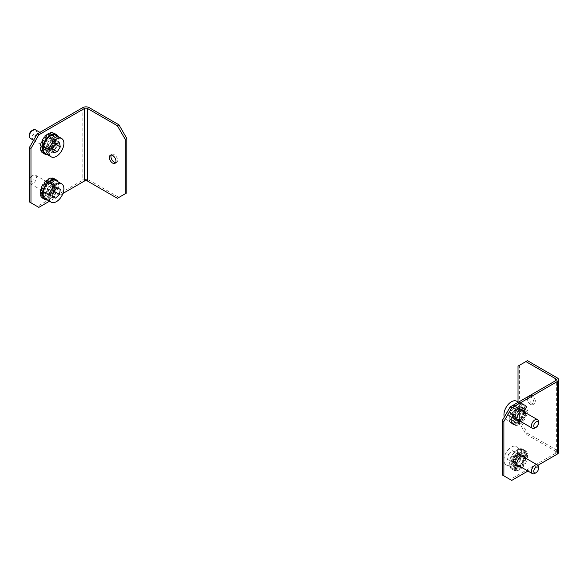 <?xml version="1.0" encoding="UTF-8"?>
<svg xmlns="http://www.w3.org/2000/svg" width="588" height="588" viewBox="0 0 588 588"><rect width="100%" height="100%" fill="white"/><g stroke="black" fill="none" stroke-linecap="round" stroke-linejoin="round"><path stroke-width="0.44" stroke-dasharray="2.94 2.21" d="M115.652 162.648A4.667 2.697 -120 0 0 116.571 162.435A4.667 2.697 -120 0 0 117.291 158.694A4.667 2.697 -120 0 0 114.241 154.578A4.667 2.697 -120 0 0 111.911 154.35A4.667 2.697 -120 0 0 111.257 155.041M48.253 147.963A6.108 3.528 120 0 0 52.244 142.575A6.108 3.528 120 0 0 51.31 137.68A6.108 3.528 120 0 0 48.253 137.982A6.108 3.528 120 0 0 44.262 143.369A6.108 3.528 120 0 0 45.195 148.264A6.108 3.528 120 0 0 48.253 147.963M46.68 147.051A6.108 3.528 120 0 0 50.671 141.671A6.108 3.528 120 0 0 49.737 136.769A6.108 3.528 120 0 0 46.68 137.077A6.108 3.528 120 0 0 42.689 142.458A6.108 3.528 120 0 0 43.63 147.353A6.108 3.528 120 0 0 46.68 147.051M48.253 193.312A6.108 3.528 120 0 0 52.244 187.932A6.108 3.528 120 0 0 51.31 183.037A6.108 3.528 120 0 0 48.253 183.338A6.108 3.528 120 0 0 44.262 188.719A6.108 3.528 120 0 0 45.195 193.614A6.108 3.528 120 0 0 48.253 193.312M46.68 192.408A6.108 3.528 120 0 0 50.671 187.021A6.108 3.528 120 0 0 49.737 182.126A6.108 3.528 120 0 0 46.68 182.427A6.108 3.528 120 0 0 42.689 187.815A6.108 3.528 120 0 0 43.63 192.71A6.108 3.528 120 0 0 46.68 192.408M126.81 192.864L118.952 197.399L89.104 180.163A4.447 2.565 0 0 0 82.82 180.163L37.257 206.469L29.4 201.934M118.952 197.399L117.379 198.303M62.953 193.445L49.48 201.221M38.83 207.373L37.257 206.469M530.589 404.39A4.667 2.697 -120 0 0 532.919 404.625A4.667 2.697 -120 0 0 533.639 400.884A4.667 2.697 -120 0 0 530.589 396.775A4.667 2.697 -120 0 0 528.259 396.54A4.667 2.697 -120 0 0 527.539 400.281A4.667 2.697 -120 0 0 530.589 404.39M532.162 403.486A4.667 2.697 -120 0 0 534.492 403.713A4.667 2.697 -120 0 0 535.212 399.98A4.667 2.697 -120 0 0 532.162 395.864A4.667 2.697 -120 0 0 529.825 395.636A4.667 2.697 -120 0 0 529.112 399.37A4.667 2.697 -120 0 0 532.162 403.486M517.425 466.019A6.108 3.528 -60 0 1 516.536 465.74A6.108 3.528 -60 0 1 515.602 460.845A6.108 3.528 -60 0 1 519.594 455.457A6.108 3.528 -60 0 1 522.644 455.156A6.108 3.528 -60 0 1 523.327 455.788M523.849 457.133A6.108 3.528 -60 0 1 519.594 465.439A6.108 3.528 -60 0 1 518.851 465.792M525.422 458.045A6.108 3.528 -60 0 1 521.159 466.343A6.108 3.528 -60 0 1 520.417 466.703M517.425 420.663A6.108 3.528 -60 0 1 516.536 420.383A6.108 3.528 -60 0 1 515.602 415.488A6.108 3.528 -60 0 1 519.594 410.108A6.108 3.528 -60 0 1 522.644 409.807A6.108 3.528 -60 0 1 523.327 410.431M523.849 411.776A6.108 3.528 -60 0 1 519.594 420.082A6.108 3.528 -60 0 1 518.851 420.442M525.422 412.688A6.108 3.528 -60 0 1 521.159 420.993A6.108 3.528 -60 0 1 520.417 421.346M525.878 434.142L527.451 433.238L519.594 419.634L518.021 420.538L525.878 434.142L555.726 451.378A2.22 1.286 180 0 1 556.38 452.29A2.22 1.286 180 0 1 555.726 453.194L510.163 479.499L502.306 474.964M527.451 433.238L557.299 450.474A4.447 2.565 180 0 1 558.6 452.29M537.851 465.329L527.943 471.047M511.736 480.403L510.163 479.499M518.021 420.538L518.021 402.001M519.594 419.634L519.594 365.207L527.451 360.672M518.021 366.111L519.594 365.207M44.681 142.928A5.667 3.271 -60 0 0 44.445 143.744L45.225 144.2A5.667 3.271 120 0 0 45.041 145.978L44.254 145.523A5.667 3.271 -60 0 0 44.335 146.199L45.122 146.655A5.667 3.271 120 0 0 45.335 147.331A5.667 3.271 120 0 0 45.68 147.882L44.894 147.426A5.667 3.271 -60 0 0 45.276 147.786L42.821 152.909L43.608 153.365A11.334 6.542 120 0 0 44.761 153.718L43.975 153.262A11.334 6.542 -60 0 0 46.496 153.012L47.018 148.088L47.804 148.536A5.667 3.271 120 0 0 49.245 147.926L48.466 147.47A5.667 3.271 -60 0 0 49.091 147.015L50.634 150.425L51.421 150.881A11.334 6.542 120 0 0 52.766 149.462L51.979 149.007A11.334 6.542 -60 0 0 54.14 145.846L54.927 146.294A11.334 6.542 120 0 0 55.816 144.45L55.029 144.001A11.334 6.542 -60 0 0 56.073 140.488L56.86 140.944A11.334 6.542 120 0 0 57.043 139.165L56.257 138.717A11.334 6.542 -60 0 0 55.904 135.799L52.17 139.746L52.957 140.194A5.667 3.271 120 0 0 52.736 139.518A5.667 3.271 120 0 0 52.398 138.966L51.612 138.511A5.667 3.271 -60 0 0 51.23 138.158L52.016 138.606A5.667 3.271 120 0 0 51.869 138.518A5.667 3.271 120 0 0 50.862 138.254L50.076 137.798A5.667 3.271 -60 0 0 49.488 137.857L50.274 138.312A5.667 3.271 120 0 0 48.833 138.922L48.047 138.474A5.667 3.271 -60 0 0 47.415 138.93L48.201 139.385A5.667 3.271 120 0 0 46.856 140.804L46.07 140.348A5.667 3.271 -60 0 0 45.57 141.083L46.356 141.539A5.667 3.271 120 0 0 45.467 143.384L42.343 142.208M46.908 148.242A5.667 3.271 -60 0 1 48.385 141.774A5.667 3.271 -60 0 1 53.442 139.422A5.667 3.271 -60 0 1 54.309 140.422A5.667 3.271 -60 0 1 52.839 146.89A5.667 3.271 -60 0 1 47.775 149.234A5.667 3.271 -60 0 1 46.908 148.242M55.904 135.799L56.691 136.254A11.334 6.542 120 0 0 56.441 135.607A11.334 6.542 120 0 0 56.132 135.027L55.345 134.571L51.612 138.511M57.947 136.379A11.334 6.542 -60 0 1 58.014 136.512A11.334 6.542 -60 0 1 56.22 147.698A11.334 6.542 -60 0 1 47.393 154.659M46.496 153.012L47.283 153.468A11.334 6.542 120 0 0 48.723 152.851L47.937 152.402A11.334 6.542 -60 0 0 50.634 150.425M49.929 133.719L49.488 137.857M52.53 132.675L50.076 137.798M53.611 133.189L51.23 138.158M54.14 133.3A11.334 6.542 -60 0 1 55.345 134.571M56.257 138.717L52.251 140.422A5.667 3.271 -60 0 0 52.17 139.746M56.073 140.488L52.067 142.193A5.667 3.271 -60 0 1 51.825 143.009L55.029 144.001M48.569 133.542L48.047 138.474M46.254 136.357L47.415 138.93M47.018 148.088A5.667 3.271 -60 0 1 46.437 148.139L43.975 153.262M44.894 147.426L41.527 150.984M44.335 146.199L40.601 150.138M44.254 145.523L41.087 146.868M44.445 143.744L40.44 145.449M45.57 141.083L42.365 140.098M44.526 136.93L46.07 140.348M54.14 145.846L50.935 144.854A5.667 3.271 -60 0 1 50.436 145.589L51.979 149.007M48.466 147.47L47.937 152.402M45.276 147.786L46.062 148.242A5.667 3.271 120 0 0 46.209 148.33A5.667 3.271 120 0 0 47.216 148.595L46.437 148.139M49.091 147.015L49.877 147.463A5.667 3.271 120 0 0 51.222 146.044L50.436 145.589M50.935 144.854L51.722 145.309A5.667 3.271 120 0 0 52.611 143.465L51.825 143.009M52.067 142.193L52.854 142.649A5.667 3.271 120 0 0 53.038 140.87L52.251 140.422M46.658 135.968L48.201 139.385M45.313 137.386L46.856 140.804M51.222 146.044L52.766 149.462M49.877 147.463L51.421 150.881M55.816 144.45L52.611 143.465M54.927 146.294L51.722 145.309M57.043 139.165L53.038 140.87M56.86 140.944L52.854 142.649M56.132 135.027L52.398 138.966M56.691 136.254L52.957 140.194M53.317 133.131L50.862 138.254M54.471 133.483L52.016 138.606M47.216 148.595L44.761 153.718M46.062 148.242L43.608 153.365M45.467 143.384L42.262 142.399M46.356 141.539L43.152 140.554M45.041 145.978L41.035 147.684M45.225 144.2L41.219 145.905M45.122 146.655L41.388 150.594M45.68 147.882L41.946 151.822M47.804 148.536L47.283 153.468M49.245 147.926L48.723 152.851M50.796 133.38L50.274 138.312M49.355 133.998L48.833 138.922M31.759 130.727A3.33 1.926 -60 0 1 34.104 131.815A3.33 1.926 -60 0 1 32.23 135.835A3.33 1.926 -60 0 1 29.4 134.806M30.436 138.459A4.998 2.889 120 0 0 33.648 137.71A4.998 2.889 120 0 0 36.324 133.344A4.998 2.889 120 0 0 35.434 129.794M45.335 153.468A10.555 6.093 120 0 0 52.119 151.902A10.555 6.093 120 0 0 57.756 142.678A10.555 6.093 120 0 0 55.889 135.189M51.325 147.919A4.998 2.889 120 0 0 53.993 143.546A4.998 2.889 120 0 0 53.111 140.003A4.998 2.889 120 0 0 49.899 140.745A4.998 2.889 120 0 0 47.224 145.111A4.998 2.889 120 0 0 48.113 148.661A4.998 2.889 120 0 0 51.325 147.919M55.485 143.729L54.758 140.076L50.884 140.826L47.834 145.721L48.657 149.859L52.7 149.205M48.657 149.859L53.376 152.579M47.834 145.721L52.553 148.441M50.884 140.826L55.603 143.546M54.758 140.076L59.476 142.796M41.16 188.116L44.894 187.748L45.68 188.197A5.667 3.271 120 0 0 45.335 189.145A5.667 3.271 120 0 0 45.122 190.078L44.335 189.623A5.667 3.271 -60 0 0 44.254 190.394L45.041 190.85A5.667 3.271 120 0 0 45.225 192.408L44.445 191.953A5.667 3.271 -60 0 0 44.681 192.489L45.467 192.938A5.667 3.271 120 0 0 46.209 193.687A5.667 3.271 120 0 0 46.356 193.761L45.57 193.312A5.667 3.271 -60 0 0 46.07 193.467L46.856 193.915A5.667 3.271 120 0 0 48.201 193.783L47.415 193.334A5.667 3.271 -60 0 0 48.047 193.062L48.833 193.518A5.667 3.271 120 0 0 50.274 192.467L49.488 192.011L50.017 196.333A11.334 6.542 -60 0 0 52.53 193.68L53.317 194.136A11.334 6.542 120 0 0 54.471 192.445L53.684 191.989A11.334 6.542 -60 0 0 55.345 188.535L56.132 188.991A11.334 6.542 120 0 0 56.441 188.05A11.334 6.542 120 0 0 56.691 187.116L55.904 186.661A11.334 6.542 -60 0 0 56.257 183.338L57.043 183.794A11.334 6.542 120 0 0 56.86 182.236L56.073 181.78A11.334 6.542 -60 0 0 55.029 179.472L55.816 179.928A11.334 6.542 120 0 0 54.927 179.105L54.14 178.649A11.334 6.542 -60 0 0 53.92 178.509M56.257 183.338L52.251 186.256A5.667 3.271 -60 0 1 52.17 187.028L52.957 187.484A5.667 3.271 120 0 1 52.736 188.417A5.667 3.271 120 0 1 52.398 189.358L51.612 188.902A5.667 3.271 -60 0 1 51.23 189.704L52.016 190.159A5.667 3.271 120 0 1 50.862 191.85L50.076 191.394A5.667 3.271 -60 0 1 49.488 192.011M54.309 189.321A5.667 3.271 -60 0 1 47.775 194.591A5.667 3.271 -60 0 1 46.908 190.049A5.667 3.271 -60 0 1 53.442 184.779A5.667 3.271 -60 0 1 54.309 189.321M57.947 181.736A11.334 6.542 -60 0 1 58.014 188.954A11.334 6.542 -60 0 1 47.393 200.016M41.476 197.178L44.681 192.489M41.079 194.407L44.445 191.953M40.249 193.312L44.254 190.394M41.527 189.895L44.335 189.623M42.821 184.661L45.276 186.947A5.667 3.271 -60 0 0 44.894 187.748M44.637 183.588L46.437 185.257A5.667 3.271 -60 0 1 47.018 184.639L46.496 180.318M42.461 197.862L45.57 193.312M42.821 198.266A11.334 6.542 -60 0 0 44.526 198.671L46.07 193.467M52.251 186.256L53.038 186.712A5.667 3.271 120 0 0 52.854 185.154L52.067 184.698A5.667 3.271 -60 0 0 51.825 184.162L55.029 179.472M52.067 184.698L56.073 181.78M52.17 187.028L55.904 186.661M51.612 188.902L55.345 188.535M51.23 189.704L53.684 191.989M50.076 191.394L52.53 193.68M48.047 193.062L48.569 197.384A11.334 6.542 -60 0 1 45.871 198.538L47.415 193.334M48.047 180.171L48.466 183.588A5.667 3.271 -60 0 1 49.091 183.316L50.634 178.113M51.832 178.495L50.436 183.184A5.667 3.271 -60 0 1 50.935 183.338L54.14 178.649M44.526 198.671L45.313 199.119A11.334 6.542 120 0 0 46.658 198.987L45.871 198.538M48.569 197.384L49.355 197.84A11.334 6.542 120 0 0 50.796 196.789L50.017 196.333M51.825 184.162L52.611 184.617A5.667 3.271 120 0 0 51.869 183.875A5.667 3.271 120 0 0 51.722 183.794L50.935 183.338M50.436 183.184L51.222 183.64A5.667 3.271 120 0 0 49.877 183.772L49.091 183.316M48.466 183.588L49.245 184.037A5.667 3.271 120 0 0 47.804 185.088L47.018 184.639M46.437 185.257L47.216 185.705A5.667 3.271 120 0 0 46.062 187.396L45.276 186.947M45.313 199.119L46.856 193.915M46.658 198.987L48.201 193.783M49.877 183.772L51.421 178.568M51.222 183.64L52.766 178.436M47.283 180.766L47.804 185.088M48.723 179.715L49.245 184.037M43.608 185.117L46.062 187.396M44.761 183.427L47.216 185.705M41.388 190.446L45.122 190.078M41.946 188.564L45.68 188.197M41.219 195.326L45.225 192.408M41.035 193.768L45.041 190.85M52.854 185.154L56.86 182.236M53.038 186.712L57.043 183.794M50.274 192.467L50.796 196.789M48.833 193.518L49.355 197.84M52.016 190.159L54.471 192.445M50.862 191.85L53.317 194.136M52.398 189.358L56.132 188.991M52.957 187.484L56.691 187.116M52.611 184.617L55.816 179.928M51.722 183.794L54.927 179.105M42.262 197.627L45.467 192.938M43.152 198.45L46.356 193.761M31.282 181.743A3.33 1.926 -60 0 1 29.4 180.163A3.33 1.926 -60 0 1 31.759 176.077A3.33 1.926 -60 0 1 32.23 175.863A3.33 1.926 -60 0 1 34.067 178.017A3.33 1.926 -60 0 1 31.282 181.743M33.648 175.07A4.998 2.889 120 0 0 32.935 175.4A4.998 2.889 120 0 0 29.4 181.523A4.998 2.889 120 0 0 30.436 183.809A4.998 2.889 120 0 0 32.222 183.89A4.998 2.889 120 0 0 36.044 179.619A4.998 2.889 120 0 0 35.434 175.15A4.998 2.889 120 0 0 33.648 175.07M45.335 198.825A10.555 6.093 120 0 0 49.105 198.994A10.555 6.093 120 0 0 57.183 189.983A10.555 6.093 120 0 0 55.889 180.545M51.325 185.279A4.998 2.889 120 0 0 47.496 189.549A4.998 2.889 120 0 0 48.113 194.018A4.998 2.889 120 0 0 49.899 194.099A4.998 2.889 120 0 0 53.721 189.828A4.998 2.889 120 0 0 53.111 185.36A4.998 2.889 120 0 0 51.325 185.279M55.022 190.093L55.581 186.602L52.53 185.227L57.249 187.947M55.581 186.602L60.299 189.321M52.53 185.227L48.657 188.954L47.834 194.04L50.884 195.414L53.111 193.276M50.884 195.414L52.604 196.407M47.834 194.04L52.553 196.767M48.657 188.954L53.376 191.673M522.636 411.078A5.667 3.271 -60 0 1 522.725 411.416L523.511 411.865A5.667 3.271 120 0 1 523.592 412.541L527.598 410.836L526.811 410.387A11.334 6.542 -60 0 1 526.62 412.159L527.407 412.614A11.334 6.542 120 0 1 526.37 416.12L522.372 414.68A5.667 3.271 -60 0 1 521.49 416.525L522.276 416.98A5.667 3.271 120 0 1 521.776 417.715L523.32 421.133L522.534 420.677A11.334 6.542 -60 0 1 521.188 422.096L521.975 422.551A11.334 6.542 120 0 1 519.278 424.521L518.491 424.073A11.334 6.542 -60 0 1 517.043 424.683L517.83 425.139A11.334 6.542 120 0 1 515.316 425.389L514.529 424.933A11.334 6.542 -60 0 1 513.375 424.58L514.162 425.036A11.334 6.542 120 0 1 513.927 424.911A11.334 6.542 120 0 1 512.501 423.492L516.235 419.553L515.448 419.097A5.667 3.271 -60 0 1 515.103 418.553A5.667 3.271 -60 0 1 514.89 417.87L515.676 418.325A5.667 3.271 120 0 1 515.588 417.649L514.801 417.193A5.667 3.271 -60 0 1 514.992 415.415L515.779 415.87A5.667 3.271 120 0 1 516.021 415.055L515.235 414.599A5.667 3.271 -60 0 1 516.124 412.754L516.911 413.21A5.667 3.271 120 0 1 517.411 412.475L516.624 412.019A5.667 3.271 -60 0 1 517.969 410.6L518.756 411.056A5.667 3.271 120 0 1 519.38 410.593L518.594 410.145A5.667 3.271 -60 0 1 520.042 409.527L520.828 409.983L521.35 405.051A11.334 6.542 120 0 1 523.871 404.801L523.085 404.346A11.334 6.542 -60 0 1 524.239 404.706L525.025 405.154A11.334 6.542 120 0 1 525.26 405.279L522.901 403.919A11.334 6.542 120 0 0 512.78 408.616A11.334 6.542 120 0 0 509.833 421.552A11.334 6.542 120 0 0 511.567 423.551A11.334 6.542 120 0 0 521.688 418.854A11.334 6.542 120 0 0 524.636 405.918A11.334 6.542 120 0 0 522.901 403.919M522.769 410.446A5.667 3.271 120 0 0 522.563 410.277L521.784 409.829A5.667 3.271 -60 0 0 521.637 409.733A5.667 3.271 -60 0 0 520.623 409.469L521.409 409.924A5.667 3.271 120 0 0 520.828 409.983M522.644 410.461L522.166 410.181A5.667 3.271 -60 0 1 522.394 410.512M520.939 409.829A5.667 3.271 120 0 0 520.071 408.829A5.667 3.271 120 0 0 515.007 411.174A5.667 3.271 120 0 0 513.537 417.642A5.667 3.271 120 0 0 514.404 418.641A5.667 3.271 120 0 0 519.461 416.297A5.667 3.271 120 0 0 520.939 409.829M512.501 423.492L511.714 423.044A11.334 6.542 -60 0 1 511.406 422.456A11.334 6.542 -60 0 1 511.156 421.809L511.942 422.265L515.676 418.325M523.151 410.424L526.686 406.698L525.9 406.242A11.334 6.542 -60 0 1 526.209 406.822A11.334 6.542 -60 0 1 526.458 407.469L527.245 407.925A11.334 6.542 120 0 1 527.598 410.836M526.37 416.12L525.584 415.672A11.334 6.542 -60 0 1 524.694 417.517L525.481 417.965A11.334 6.542 120 0 1 523.32 421.133M515.588 417.649L511.582 419.354L510.803 418.899A11.334 6.542 -60 0 1 510.987 417.12L511.773 417.576A11.334 6.542 120 0 1 512.817 414.07L516.021 415.055M511.773 417.576L515.779 415.87M511.582 419.354A11.334 6.542 120 0 0 511.942 422.265M514.162 425.036L516.617 419.913A5.667 3.271 120 0 1 516.235 419.553M515.316 425.389L517.58 420.67M517.83 425.139L518.315 420.596M517.411 412.475L515.86 409.057A11.334 6.542 120 0 0 513.699 412.225L516.911 413.21M523.158 415.135A5.667 3.271 120 0 0 523.401 414.32L527.407 412.614M523.805 411.556L527.245 407.925M526.686 406.698A11.334 6.542 120 0 0 525.26 405.279M522.563 410.277L525.025 405.154M521.409 409.924L523.871 404.801M519.38 410.593L519.91 405.669A11.334 6.542 120 0 0 517.205 407.638L518.756 411.056M519.278 424.521L519.799 419.597A5.667 3.271 120 0 0 520.431 419.134L521.975 422.551M522.276 416.98L525.481 417.965M512.817 414.07L512.03 413.614A11.334 6.542 -60 0 1 512.92 411.769L513.699 412.225M515.86 409.057L515.073 408.609A11.334 6.542 -60 0 1 516.418 407.183L517.205 407.638M519.91 405.669L519.123 405.213A11.334 6.542 -60 0 1 520.564 404.595L521.35 405.051M523.592 412.541L522.805 412.092A5.667 3.271 -60 0 1 522.614 413.864L523.401 414.32M521.776 417.715L520.99 417.26A5.667 3.271 -60 0 1 519.645 418.685L520.431 419.134M519.799 419.597L519.013 419.141A5.667 3.271 -60 0 1 517.638 419.744M517.028 419.839L516.984 419.81A5.667 3.271 -60 0 1 515.97 419.545A5.667 3.271 -60 0 1 515.83 419.457L516.617 419.913M515.073 408.609L516.624 412.019M516.418 407.183L517.969 410.6M519.645 418.685L521.188 422.096M520.99 417.26L522.534 420.677M517.043 424.683L517.572 419.759M518.491 424.073L519.013 419.141M513.375 424.58L515.83 419.457M514.529 424.933L516.984 419.81M511.156 421.809L514.89 417.87M511.714 423.044L515.448 419.097M510.987 417.12L514.992 415.415M510.803 418.899L514.801 417.193M522.614 413.864L526.62 412.159M522.805 412.092L526.811 410.387M520.042 409.527L520.564 404.595M518.594 410.145L519.123 405.213M521.784 409.829L524.239 404.706M520.623 409.469L523.085 404.346M522.166 410.181L525.9 406.242M523.46 410.637L526.458 407.469M522.372 414.68L525.584 415.672M521.49 416.525L524.694 417.517M512.03 413.614L515.235 414.599M512.92 411.769L516.124 412.754M538.446 421.897A4.998 2.889 -60 0 1 535.624 427.527A4.998 2.889 -60 0 1 534.911 428.02M518.741 421.302A10.555 6.093 -60 0 1 511.957 422.875A10.555 6.093 -60 0 1 510.083 415.385A10.555 6.093 -60 0 1 515.727 406.161A10.555 6.093 -60 0 1 522.511 404.595A10.555 6.093 -60 0 1 524.386 412.078A10.555 6.093 -60 0 1 518.741 421.302M516.698 401.236A10.555 6.093 -60 0 1 518.572 408.726A10.555 6.093 -60 0 1 512.927 417.95A10.555 6.093 -60 0 1 506.143 419.516A10.555 6.093 -60 0 1 504.306 417.083M517.947 417.318A4.998 2.889 -60 0 1 514.735 418.061A4.998 2.889 -60 0 1 513.846 414.518A4.998 2.889 -60 0 1 516.521 410.145A4.998 2.889 -60 0 1 519.733 409.402A4.998 2.889 -60 0 1 520.623 412.952A4.998 2.889 -60 0 1 517.947 417.318M515.294 409.623L512.244 414.518L508.37 415.268L507.547 411.13L510.597 406.235L514.471 405.485L515.294 409.623L520.013 412.35L516.955 417.237L512.244 414.518M516.955 417.237L513.081 417.995L512.258 413.849L515.308 408.961L519.182 408.204L520.013 412.35M519.182 408.204L514.471 405.485M515.308 408.961L510.597 406.235M512.258 413.849L507.547 411.13M513.081 417.995L508.37 415.268M517.153 465.527A5.667 3.271 120 0 1 516.911 465.431L516.124 464.983A5.667 3.271 -60 0 1 515.97 464.902A5.667 3.271 -60 0 1 515.235 464.16L516.021 464.608A5.667 3.271 120 0 1 515.779 464.079L514.992 463.623A5.667 3.271 -60 0 1 514.801 462.065L515.588 462.521A5.667 3.271 120 0 1 515.676 461.749L514.89 461.293A5.667 3.271 -60 0 1 515.103 460.36A5.667 3.271 -60 0 1 515.448 459.419L516.235 459.867A5.667 3.271 120 0 1 516.617 459.066L513.375 456.332A11.334 6.542 -60 0 1 514.529 454.642L515.316 455.097A11.334 6.542 120 0 1 517.83 452.437L518.359 456.758L517.572 456.31A5.667 3.271 -60 0 1 519.013 455.259L519.799 455.707A5.667 3.271 120 0 1 520.431 455.443L521.975 450.239L521.188 449.783A11.334 6.542 -60 0 1 522.534 449.651L523.32 450.107A11.334 6.542 120 0 1 525.26 450.636A11.334 6.542 120 0 1 525.481 450.775L524.694 450.32A11.334 6.542 -60 0 1 525.584 451.143L526.37 451.599A11.334 6.542 120 0 1 527.407 453.907L526.62 453.451A11.334 6.542 -60 0 1 526.811 455.009L527.598 455.465A11.334 6.542 120 0 1 527.245 458.787L523.511 459.155L522.725 458.699A5.667 3.271 -60 0 1 522.504 459.632A5.667 3.271 -60 0 1 522.166 460.573L522.952 461.029A5.667 3.271 120 0 1 522.563 461.83L521.784 461.374A5.667 3.271 -60 0 1 520.623 463.065L521.409 463.52A5.667 3.271 120 0 1 520.828 464.138L520.042 463.682A5.667 3.271 -60 0 1 518.594 464.733L519.38 465.189A5.667 3.271 120 0 1 518.756 465.453L517.969 465.005A5.667 3.271 -60 0 1 517.638 465.093M517.021 465.167A5.667 3.271 -60 0 1 516.624 465.137L517.102 465.417M513.537 459.456A5.667 3.271 120 0 0 514.404 463.998A5.667 3.271 120 0 0 520.939 458.728A5.667 3.271 120 0 0 520.071 454.186A5.667 3.271 120 0 0 513.537 459.456M527.245 458.787L526.458 458.331A11.334 6.542 -60 0 1 526.209 459.265A11.334 6.542 -60 0 1 525.9 460.206L526.686 460.661L522.952 461.029M524.636 458.361A11.334 6.542 120 0 0 522.901 449.276A11.334 6.542 120 0 0 509.833 459.816A11.334 6.542 120 0 0 511.567 468.901A11.334 6.542 120 0 0 524.636 458.361M515.676 461.749L511.942 462.117L511.156 461.661A11.334 6.542 -60 0 1 511.406 460.727A11.334 6.542 -60 0 1 511.714 459.787L512.501 460.235A11.334 6.542 120 0 1 514.162 456.788M517.83 452.437L517.043 451.988A11.334 6.542 -60 0 1 518.491 450.937L519.278 451.386A11.334 6.542 120 0 1 521.975 450.239M522.563 461.83L524.239 463.66A11.334 6.542 -60 0 1 523.085 465.351L523.871 465.806A11.334 6.542 120 0 1 521.35 468.46L520.828 464.138M523.871 465.806L521.409 463.52M525.025 464.116A11.334 6.542 120 0 0 526.686 460.661M527.598 455.465L523.592 458.383A5.667 3.271 120 0 1 523.511 459.155M527.407 453.907L523.717 456.597M526.37 451.599L523.416 455.92M518.631 465.865L517.205 470.657A11.334 6.542 120 0 0 519.91 469.511L519.38 465.189M518.359 456.758A5.667 3.271 120 0 0 517.771 457.376L515.316 455.097M516.235 459.867L512.501 460.235M511.942 462.117A11.334 6.542 120 0 0 511.582 465.439L515.588 462.521M515.779 464.079L511.773 466.997A11.334 6.542 120 0 0 512.817 469.298L516.021 464.608M516.911 465.431L513.699 470.121A11.334 6.542 120 0 0 513.927 470.26A11.334 6.542 120 0 0 515.86 470.79L517.33 465.865M525.481 450.775L522.276 455.465A5.667 3.271 120 0 0 521.776 455.31L523.32 450.107M519.799 455.707L519.278 451.386M521.35 468.46L520.564 468.004A11.334 6.542 -60 0 1 519.123 469.055L519.91 469.511M517.205 470.657L516.418 470.209A11.334 6.542 -60 0 1 515.073 470.341L515.86 470.79M513.699 470.121L512.92 469.672A11.334 6.542 -60 0 1 512.03 468.849L512.817 469.298M511.773 466.997L510.987 466.541A11.334 6.542 -60 0 1 510.803 464.983L511.582 465.439M516.617 459.066L515.83 458.618A5.667 3.271 -60 0 1 516.984 456.927L517.771 457.376M520.431 455.443L519.645 454.987A5.667 3.271 -60 0 1 520.99 454.855L521.776 455.31M522.276 455.465L521.49 455.009A5.667 3.271 -60 0 1 521.637 455.09A5.667 3.271 -60 0 1 522.372 455.832L522.416 455.862M522.636 456.435A5.667 3.271 -60 0 1 522.805 457.927L523.592 458.383M516.418 470.209L517.668 466.027M515.073 470.341L516.624 465.137M520.99 454.855L522.534 449.651M519.645 454.987L521.188 449.783M525.584 451.143L522.372 455.832M524.694 450.32L521.49 455.009M526.811 455.009L522.805 457.927M526.62 453.451L522.614 456.369M525.9 460.206L522.166 460.573M526.458 458.331L522.725 458.699M523.085 465.351L520.623 463.065M524.239 463.66L521.784 461.374M516.984 456.927L514.529 454.642M515.83 458.618L513.375 456.332M515.235 464.16L512.03 468.849M516.124 464.983L512.92 469.672M514.801 462.065L510.803 464.983M514.992 463.623L510.987 466.541M514.89 461.293L511.156 461.661M515.448 459.419L511.714 459.787M517.572 456.31L517.043 451.988M519.013 455.259L518.491 450.937M520.564 468.004L520.042 463.682M519.123 469.055L518.594 464.733M538.446 467.254A4.998 2.889 -60 0 1 534.911 473.377M518.741 449.783A10.555 6.093 -60 0 1 522.511 449.952A10.555 6.093 -60 0 1 523.805 459.382A10.555 6.093 -60 0 1 515.727 468.401A10.555 6.093 -60 0 1 511.957 468.232A10.555 6.093 -60 0 1 510.663 458.794A10.555 6.093 -60 0 1 518.741 449.783M512.927 446.424A10.555 6.093 -60 0 1 516.698 446.593A10.555 6.093 -60 0 1 517.991 456.031A10.555 6.093 -60 0 1 509.914 465.042A10.555 6.093 -60 0 1 506.143 464.873A10.555 6.093 -60 0 1 504.849 455.435A10.555 6.093 -60 0 1 512.927 446.424M517.947 454.678A4.998 2.889 -60 0 1 519.733 454.759A4.998 2.889 -60 0 1 520.343 459.228A4.998 2.889 -60 0 1 516.521 463.498A4.998 2.889 -60 0 1 514.735 463.418A4.998 2.889 -60 0 1 514.125 458.949A4.998 2.889 -60 0 1 517.947 454.678M508.37 454.362L512.244 450.643L515.294 452.01L514.471 457.104L510.597 460.823L507.547 459.456L508.37 454.362L513.081 457.082L516.955 453.363L512.244 450.643M516.955 453.363L520.013 454.73L519.182 459.823L515.308 463.55L512.258 462.175L513.081 457.082M512.258 462.175L507.547 459.456M515.308 463.55L510.597 460.823M519.182 459.823L514.471 457.104M520.013 454.73L515.294 452.01M82.82 107.597L82.82 180.163M89.104 107.597L89.104 180.163M555.726 453.194L555.726 451.378M557.299 450.474L557.299 377.908M111.911 154.35L110.338 155.254M49.737 136.769L51.31 137.68M49.737 182.126L51.31 183.037M43.63 192.71L45.195 193.614M43.63 147.353L45.195 148.264M116.571 162.435L115.005 163.339M534.492 403.713L532.919 404.625M524.217 456.067L522.644 455.156M524.217 410.711L522.644 409.807M556.38 452.29L556.38 379.716M518.109 421.295L516.536 420.383M518.109 466.651L516.536 465.74M529.825 395.636L528.259 396.54M51.869 138.518L53.442 139.422M46.209 148.33L47.775 149.234M39.896 132.374L53.111 140.003M33.575 140.267L48.113 148.661M46.209 193.687L47.775 194.591M51.869 183.875L53.442 184.779M29.4 180.163L29.4 181.523M31.759 176.077L32.935 175.4M30.436 183.809L48.113 194.018M35.434 175.15L53.111 185.36M521.637 409.733L520.071 408.829M513.927 424.911L511.567 423.551M515.97 419.545L514.404 418.641M511.957 422.875L506.143 419.516M516.903 419.317L514.735 418.061M521.909 410.659L519.733 409.402M522.511 404.595L518.359 402.199M515.97 464.902L514.404 463.998M525.26 450.636L522.901 449.276M513.927 470.26L511.567 468.901M521.637 455.09L520.071 454.186M522.511 449.952L516.698 446.593M521.909 456.016L519.733 454.759M516.903 464.674L514.735 463.418M511.957 468.232L506.143 464.873"/><path stroke-width="0.88" d="M112.668 155.489A4.667 2.697 -120 0 0 110.338 155.254A4.667 2.697 -120 0 0 109.618 158.995A4.667 2.697 -120 0 0 112.668 163.111A4.667 2.697 -120 0 0 115.005 163.339A4.667 2.697 -120 0 0 115.718 159.598A4.667 2.697 -120 0 0 112.668 155.489M111.257 155.041A4.667 2.697 -120 0 0 114.241 162.2A4.667 2.697 -120 0 0 115.652 162.648M117.379 125.736L118.952 124.832L126.81 138.437L125.237 139.341L117.379 125.736L87.531 108.501A2.22 1.286 0 0 0 84.393 108.501L38.83 134.806L30.973 148.411L30.973 202.838L38.83 207.373L49.48 201.221M118.952 124.832L89.104 107.597A4.447 2.565 0 0 0 82.82 107.597L37.257 133.902L38.83 134.806M125.237 139.341L125.237 193.768L117.379 198.303L87.531 181.067A2.22 1.286 0 0 0 84.393 181.067L62.953 193.445M30.973 148.411L29.4 147.507L29.4 201.934L30.973 202.838M29.4 147.507L37.257 133.902M126.81 138.437L126.81 192.864L125.237 193.768M523.327 455.788A6.108 3.528 -60 0 1 523.849 457.133M520.417 466.703A6.108 3.528 -60 0 1 518.109 466.651A6.108 3.528 -60 0 1 517.168 461.749A6.108 3.528 -60 0 1 521.159 456.369A6.108 3.528 -60 0 1 524.217 456.067A6.108 3.528 -60 0 1 525.422 458.045M523.327 410.431A6.108 3.528 -60 0 1 523.849 411.776M520.417 421.346A6.108 3.528 -60 0 1 518.109 421.295A6.108 3.528 -60 0 1 517.168 416.4A6.108 3.528 -60 0 1 521.159 411.012A6.108 3.528 -60 0 1 524.217 410.711A6.108 3.528 -60 0 1 525.422 412.688M555.726 378.812A2.22 1.286 180 0 1 556.38 379.716A2.22 1.286 180 0 1 555.726 380.627L555.726 378.812L525.878 361.576L527.451 360.672L557.299 377.908A4.447 2.565 180 0 1 558.6 379.716L558.6 452.29A4.447 2.565 180 0 1 557.299 454.098L537.851 465.329M527.943 471.047L511.736 480.403L503.879 475.868L503.879 421.442L502.306 420.538L510.163 406.933L511.736 407.837L503.879 421.442M558.6 379.716A4.447 2.565 180 0 1 557.299 381.531L511.736 407.837M503.879 475.868L502.306 474.964L502.306 420.538M518.851 465.792A6.108 3.528 -60 0 1 517.425 466.019M518.851 420.442A6.108 3.528 -60 0 1 517.425 420.663M555.726 380.627L510.163 406.933M518.021 402.001L518.021 366.111L525.878 361.576M47.393 154.659A11.334 6.542 -60 0 1 44.945 154.144A11.334 6.542 -60 0 1 43.211 152.145A11.334 6.542 -60 0 1 46.158 139.209A11.334 6.542 -60 0 1 56.279 134.52A11.334 6.542 -60 0 1 57.947 136.379M41.087 146.868L40.249 147.228A11.334 6.542 -60 0 0 40.601 150.138L41.388 150.594A11.334 6.542 120 0 0 41.638 151.241A11.334 6.542 120 0 0 41.946 151.822L41.16 151.373A11.334 6.542 -60 0 0 42.586 152.784L44.945 154.144M53.611 133.189L54.471 133.483A11.334 6.542 120 0 0 53.317 133.131L52.53 132.675A11.334 6.542 -60 0 0 50.017 132.925L49.929 133.719M53.684 133.035A11.334 6.542 -60 0 1 53.92 133.16A11.334 6.542 -60 0 1 54.14 133.3M50.017 132.925L50.796 133.38A11.334 6.542 120 0 0 49.355 133.998L48.569 133.542A11.334 6.542 -60 0 0 45.871 135.512L46.254 136.357M41.527 150.984L41.16 151.373M40.249 147.228L41.035 147.684A11.334 6.542 120 0 1 41.219 145.905L40.44 145.449A11.334 6.542 -60 0 1 41.476 141.943L42.343 142.208M41.476 141.943L42.262 142.399A11.334 6.542 120 0 1 43.152 140.554L42.365 140.098A11.334 6.542 -60 0 1 44.526 136.93L45.313 137.386A11.334 6.542 120 0 1 46.658 135.968L45.871 135.512M29.4 136.166L29.4 134.806A3.33 1.926 -60 0 1 31.282 131.058A3.33 1.926 -60 0 1 31.759 130.727L32.935 130.044A4.998 2.889 120 0 0 32.222 130.543A4.998 2.889 120 0 0 29.4 136.166A4.998 2.889 120 0 0 30.436 138.459L33.575 140.267M39.896 132.374L35.434 129.794A4.998 2.889 120 0 0 32.935 130.044M61.703 138.547L55.889 135.189A10.555 6.093 120 0 0 49.105 136.761A10.555 6.093 120 0 0 43.461 145.986A10.555 6.093 120 0 0 45.335 153.468L51.149 156.827A10.555 6.093 120 0 0 57.933 155.261A10.555 6.093 120 0 0 63.57 146.03A10.555 6.093 120 0 0 61.703 138.547A10.555 6.093 120 0 0 54.919 140.113A10.555 6.093 120 0 0 49.274 149.345A10.555 6.093 120 0 0 51.149 156.827M53.376 152.579L57.249 151.829L60.299 146.934L59.476 142.796L55.603 143.546L52.553 148.441L53.376 152.579M52.7 149.205L57.249 151.829M52.648 148.926L55.485 143.729M55.581 144.214L60.299 146.934M51.832 178.495L51.979 177.98L52.766 178.436A11.334 6.542 120 0 0 51.421 178.568L50.634 178.113A11.334 6.542 -60 0 0 47.937 179.267L48.723 179.715A11.334 6.542 120 0 0 47.283 180.766L46.496 180.318A11.334 6.542 -60 0 0 43.975 182.971L44.761 183.427A11.334 6.542 120 0 0 43.608 185.117L42.821 184.661A11.334 6.542 -60 0 0 41.16 188.116L41.946 188.564A11.334 6.542 120 0 0 41.638 189.505A11.334 6.542 120 0 0 41.388 190.446L40.601 189.99L41.527 189.895M47.393 200.016A11.334 6.542 -60 0 1 44.945 199.501A11.334 6.542 -60 0 1 43.211 190.416A11.334 6.542 -60 0 1 56.279 179.869A11.334 6.542 -60 0 1 57.947 181.736M51.979 177.98A11.334 6.542 -60 0 1 53.92 178.509L56.279 179.869M42.821 198.266A11.334 6.542 -60 0 1 42.586 198.141A11.334 6.542 -60 0 1 42.365 198.002L43.152 198.45A11.334 6.542 120 0 1 42.262 197.627L41.476 197.178A11.334 6.542 -60 0 1 40.44 194.871L41.079 194.407M40.44 194.871L41.219 195.326A11.334 6.542 120 0 1 41.035 193.768L40.249 193.312A11.334 6.542 -60 0 1 40.601 189.99M43.975 182.971L44.637 183.588M47.937 179.267L48.047 180.171M61.703 183.904L55.889 180.545A10.555 6.093 120 0 0 52.119 180.376A10.555 6.093 120 0 0 44.041 189.387A10.555 6.093 120 0 0 45.335 198.825L51.149 202.184A10.555 6.093 120 0 0 54.919 202.353A10.555 6.093 120 0 0 62.989 193.334A10.555 6.093 120 0 0 61.703 183.904A10.555 6.093 120 0 0 57.933 183.735A10.555 6.093 120 0 0 49.855 192.746A10.555 6.093 120 0 0 51.149 202.184M60.299 189.321L57.249 187.947L53.376 191.673L52.553 196.767L55.603 198.134L59.476 194.415L60.299 189.321M53.111 193.276L54.758 191.688L55.022 190.093M54.758 191.688L59.476 194.415M52.604 196.407L55.603 198.134M522.394 410.512A5.667 3.271 -60 0 1 522.504 410.733A5.667 3.271 -60 0 1 522.636 411.078M517.58 420.67L517.771 420.266A5.667 3.271 120 0 0 518.359 420.207L518.315 420.596M517.638 419.744A5.667 3.271 -60 0 1 517.572 419.759L518.359 420.207M517.771 420.266L517.028 419.839M522.894 411.233L523.46 410.637M535.609 422.228A3.33 1.926 120 0 0 533.742 426.249A3.33 1.926 120 0 0 536.087 427.344A3.33 1.926 120 0 0 536.565 427.013A3.33 1.926 120 0 0 538.446 423.257A3.33 1.926 120 0 0 535.609 422.228M536.087 427.344L534.911 428.02A4.998 2.889 -60 0 1 532.412 428.27A4.998 2.889 -60 0 1 531.523 424.72A4.998 2.889 -60 0 1 534.198 420.354A4.998 2.889 -60 0 1 537.41 419.611A4.998 2.889 -60 0 1 538.446 421.897L538.446 423.257M504.306 417.083A10.555 6.093 -60 0 1 509.914 402.809A10.555 6.093 -60 0 1 516.698 401.236L518.359 402.199M517.638 465.093A5.667 3.271 -60 0 1 517.021 465.167M523.717 456.597L523.401 456.825A5.667 3.271 120 0 0 523.158 456.288L523.416 455.92M522.416 455.862L523.158 456.288M523.401 456.825L522.614 456.369A5.667 3.271 -60 0 1 522.636 456.435M517.668 466.027L517.896 465.248M535.609 472.914A3.33 1.926 120 0 0 536.087 472.693A3.33 1.926 120 0 0 538.446 468.614A3.33 1.926 120 0 0 536.565 467.034A3.33 1.926 120 0 0 533.779 470.76A3.33 1.926 120 0 0 535.609 472.914M536.087 472.693L534.911 473.377A4.998 2.889 -60 0 1 534.198 473.7A4.998 2.889 -60 0 1 532.412 473.627A4.998 2.889 -60 0 1 531.795 469.15A4.998 2.889 -60 0 1 535.624 464.887A4.998 2.889 -60 0 1 537.41 464.961A4.998 2.889 -60 0 1 538.446 467.254L538.446 468.614M84.393 108.501L84.393 181.067M87.531 108.501L87.531 181.067M557.299 454.098L557.299 381.531M53.92 133.16L56.279 134.52M42.586 198.141L44.945 199.501M532.412 428.27L516.903 419.317M537.41 419.611L521.909 410.659M537.41 464.961L521.909 456.016M532.412 473.627L516.903 464.674"/></g></svg>
